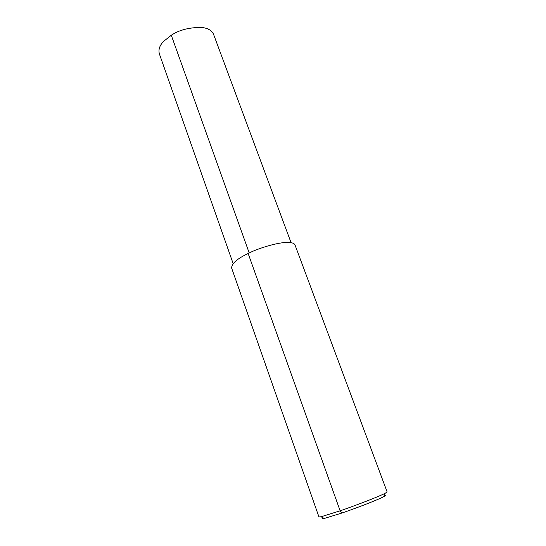 <?xml version="1.0" encoding="UTF-8"?>
<svg xmlns="http://www.w3.org/2000/svg" width="546" height="546" viewBox="0 0 546 546"><rect width="100%" height="100%" fill="white"/><g stroke="black" fill="none" stroke-linecap="round" stroke-linejoin="round"><path stroke-width="0.82" d="M323.116 517.854C321.737 518.727 322.126 518.932 324.263 518.454L342.042 512.981L340.138 510.817C351.849 506.838 376.29 497.734 385.101 493.325L387.141 491.96L294.908 244.697C290.738 238.063 259.603 247.297 248.15 253.521C237.524 258.49 231.995 263.274 231.572 267.874L318.939 516.912L321.034 516.769L340.138 510.817L248.15 253.521M342.042 512.981C352.907 509.302 375.512 500.873 383.729 496.696C386.07 495.481 386.247 495.045 384.268 495.372M233.122 263.541L159.364 53.856C158.224 49.563 159.657 45.386 163.677 41.319L171.287 35.258C179.19 29.962 189.278 27.361 201.57 27.457C207.576 28.03 211.541 30.228 213.459 34.064L291.038 242.588M249.222 253.01L171.287 35.258M383.729 496.696L385.101 493.325M324.263 518.454L321.034 516.769"/></g></svg>
